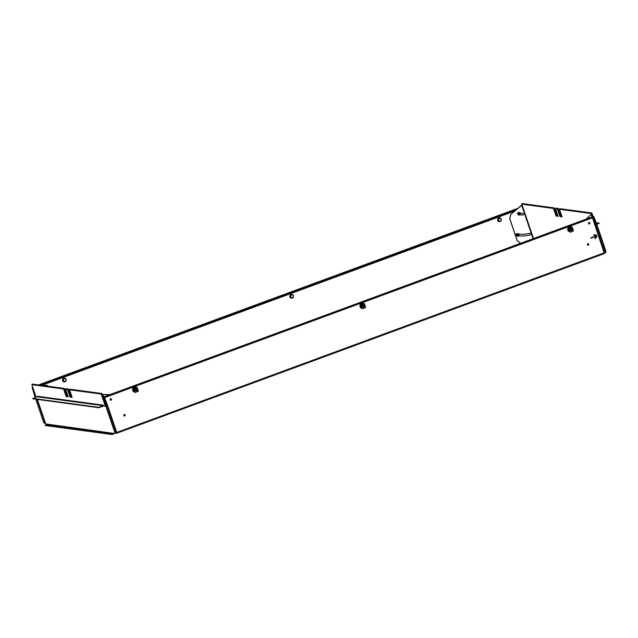 <?xml version="1.0" encoding="UTF-8"?>
<svg xmlns="http://www.w3.org/2000/svg" width="638" height="638" viewBox="0 0 638 638"><rect width="100%" height="100%" fill="white"/><g stroke="black" fill="none" stroke-linecap="round" stroke-linejoin="round"><path stroke-width="0.96" d="M71.966 396.932L70.898 396.788L68.314 389.212A0.455 0.439 97.7 0 0 67.963 388.917A0.455 0.439 97.7 0 0 67.484 389.515L70.06 397.091L72.118 397.37L69.542 389.794A0.455 0.439 -82.3 0 1 70.013 389.188L101.697 393.479A0.455 0.439 97.7 0 0 101.219 394.077L105.342 406.191L103.627 405.959L103.356 405.162L37.467 396.246A0.423 0.415 -82.3 0 1 37.211 396.788L103.101 405.704A0.423 0.415 97.7 0 0 103.356 405.162M101.657 393.917L101.936 394.715L102.048 393.774A0.455 0.439 97.7 0 0 101.697 393.479M68.067 396.405L66.99 396.254L64.414 388.686A0.455 0.439 97.7 0 0 64.055 388.382A0.455 0.439 97.7 0 0 63.577 388.989L66.161 396.565L68.21 396.844L65.634 389.268A0.455 0.439 -82.3 0 1 66.113 388.662L67.963 388.917M67.923 389.355L70.451 396.948L72.046 397.163L70.507 396.932L67.875 389.347M101.609 393.933L105.733 406.047L105.342 406.191M36.845 396.924L36.023 396.812L31.9 384.706A0.455 0.439 -82.3 0 1 32.379 384.1L64.055 388.382M63.975 388.821L66.551 396.421L68.146 396.637M116.164 432.955L113.452 433.354L45.753 423.943L37.387 399.42L45.753 423.943M64.023 388.829L66.599 396.397L68.13 396.613M47.555 424.437A0.423 0.415 -82.3 0 1 47.18 425.004L113.078 433.92L111.148 434L111.164 434.422L113.086 434.342A0.853 0.821 97.7 0 0 113.843 433.21L113.819 433.146M48.4 386.269L47.068 385.336L40.457 385.192M47.18 385.352L40.529 385.2M102.319 394.571L109.903 394.627M115.071 433.314L101.936 394.715L102.901 394.459L103.739 396.908M102.806 394.444L109.943 394.611M113.078 433.92A0.423 0.415 97.7 0 0 113.452 433.354M111.164 434.422L45.266 425.506L45.258 425.083L47.18 425.004M111.148 434L45.258 425.083M103.101 405.704L98.691 407.331L98.826 407.73L103.236 406.103A0.853 0.821 97.7 0 0 103.595 405.856M98.826 407.73L32.929 398.814L32.793 398.415L37.211 396.788M98.691 407.331L32.793 398.415M35.768 399.197L43.48 421.854L44.269 423.233L45.505 423.265M32.721 387.122L32.107 387.481L35.194 397.53M32.881 387.593L32.107 387.481M517.793 208.347L38.551 384.937M592.519 217.837L604.361 253.573L116.307 433.401L116.307 432.923M596.45 235.566L596.53 235.151L593.826 234.648L593.747 235.063L596.45 235.566M596.993 236.507L596.682 236.235L594.879 238.397L595.198 238.676L596.993 236.507L596.642 236.283M595.772 235.972L590.836 237.791L590.971 238.189L595.908 236.371L595.772 235.972M596.347 235.55L596.426 235.135L593.826 234.648M595.126 238.612L596.889 236.499M590.955 238.141L595.685 236.004M604.361 252.616L604.856 252.489L592.997 217.662M592.686 216.745L593.898 216.713L592.686 216.745L591.538 213.387M605.279 252.544L605.709 252.6L605.566 251.316L596.889 225.836L597.28 225.692L605.948 251.173L605.741 252.576M596.889 225.836L593.659 217.303M592.431 216.84L593.507 216.856M597.28 225.692L593.898 216.713M592.463 216.816L103.771 396.892L104.05 397.586L103.404 397.689L103.204 397.099L104.409 397.067L104.026 397.211L106.61 404.819L107.798 406.055L116.467 431.527L116.26 432.939M104.544 397.458L103.771 396.892L104.05 397.586L103.404 397.689L115.358 432.811M104.441 397.059L593.484 216.864M106.075 396.629L106.219 397.027L592.662 217.789L592.527 217.391M106.219 397.027L104.576 397.458M593.619 217.263L592.662 217.789M103.388 397.705L115.342 432.835L116.228 432.955L116.076 431.671L107.407 406.199M103.204 397.099L104.026 397.211M104.409 397.067L107.798 406.055M115.98 433.082L116.307 433.401L604.345 253.573M517.538 213.754A0.853 0.829 -80.3 0 1 518.335 212.621M516.66 235.574A32.044 31.19 -80.3 0 1 516.413 235.526A0.853 0.829 -80.3 0 1 515.783 234.975A0.853 0.829 -80.3 0 1 516.716 233.851A30.337 29.539 99.7 0 0 516.971 233.899L516.94 233.891A30.337 29.539 99.7 0 0 516.971 233.899M557.987 215.883L556.918 215.732L554.334 208.163A0.455 0.439 97.7 0 0 553.983 207.86A0.455 0.439 97.7 0 0 553.505 208.466L521.828 204.176A0.455 0.439 -82.3 0 1 522.299 203.578L553.983 207.86M555.562 208.746A0.455 0.439 -82.3 0 1 556.033 208.14L557.883 208.395A0.455 0.439 97.7 0 0 557.413 208.993L555.562 208.746L558.138 216.322L556.081 216.043L553.505 208.466M561.895 216.41L560.818 216.266L558.242 208.69A0.455 0.439 97.7 0 0 557.883 208.395M558.059 216.083L556.527 215.875L553.896 208.323L556.472 215.899L558.067 216.115M561.966 216.617L560.427 216.41L557.795 208.849L560.379 216.426L561.974 216.641M593.117 216.609L591.976 213.251A0.455 0.439 97.7 0 0 591.617 212.956A0.455 0.439 97.7 0 0 591.147 213.555L559.462 209.272L562.046 216.848L559.989 216.569L557.413 208.993M592.718 216.729L591.585 213.395M585.74 219.297L591.426 214.368L591.147 213.555M591.426 214.376L591.809 214.216L591.243 214.528L592.072 216.96M521.828 204.176L522.099 204.981L510.727 214.535L509.658 218.555L517.243 240.829L520.576 243.309M604.976 252.823L604.29 252.855M591.139 214.512L585.947 219.217M522.075 204.91L521.517 205.093M522.761 213.339A0.853 0.829 -80.3 0 1 522.618 215.014A11.061 10.766 -80.3 0 1 520.201 214.894M519.818 214.823A11.061 10.766 -80.3 0 0 522.713 215.03A0.853 0.829 -80.3 0 0 522.809 213.347A0.853 0.829 -80.3 0 0 522.626 213.339A9.355 9.107 99.7 0 1 520.257 213.18A9.355 9.107 99.7 0 0 520.488 213.22M529.668 234.967A32.044 31.19 -80.3 0 1 518.893 235.869A32.044 31.19 -80.3 0 0 529.763 234.983L529.668 234.967A0.853 0.829 -80.3 0 0 529.652 233.317M519.037 234.178A30.337 29.539 99.7 0 0 529.357 233.341A0.853 0.829 -80.3 0 1 530.385 234.122A0.853 0.829 -80.3 0 1 529.763 234.983M533.049 238.708L521.613 205.109L510.823 214.551L509.754 218.571L517.338 240.845L520.624 243.293M559.462 209.272A0.455 0.439 -82.3 0 1 559.941 208.666L591.617 212.956M595.876 222.526L599.194 223.364L596.506 224.353M599.05 222.957L596.363 223.954M64.901 381.452L64.087 381.747L62.819 380.631L63.13 378.932L64.31 378.765A1.42 1.372 -82.3 0 1 66.113 380.352L66.232 379.538L65.028 378.486M63.409 379.849A1.42 1.372 -82.3 0 1 64.31 378.765L63.529 379.036L63.234 380.647L63.864 381.181A1.42 1.372 -82.3 0 1 63.409 379.849M65.22 381.428A1.42 1.372 -82.3 0 1 63.864 381.181L64.438 381.707L65.22 381.428A1.42 1.372 97.7 0 0 66.113 380.352L65.22 381.428M64.717 378.35L63.529 379.036M63.13 378.932L63.234 380.647M62.819 380.631L64.438 381.707M292.172 297.715L291.367 298.01L290.091 296.893L290.402 295.187L291.582 295.019A1.42 1.372 -82.3 0 1 293.392 296.606L293.504 295.801L292.3 294.74M290.689 296.104A1.42 1.372 -82.3 0 1 291.582 295.019L290.8 295.29L290.505 296.901L291.143 297.436A1.42 1.372 -82.3 0 1 290.689 296.104M292.491 297.691A1.42 1.372 -82.3 0 1 291.143 297.436L291.71 297.962L292.491 297.691A1.42 1.372 97.7 0 0 293.392 296.606L292.491 297.691M291.989 294.604L290.8 295.29M290.402 295.187L290.505 296.901M290.091 296.893L291.71 297.962M499.969 221.147L499.155 221.442L497.887 220.325L498.198 218.627L499.379 218.459A1.42 1.372 -82.3 0 1 501.181 220.038L501.301 219.233L500.096 218.172M498.477 219.536A1.42 1.372 -82.3 0 1 499.379 218.459L498.597 218.73L498.302 220.341L498.932 220.868A1.42 1.372 -82.3 0 1 498.477 219.536M500.288 221.123A1.42 1.372 -82.3 0 1 498.932 220.868L499.506 221.394L500.288 221.123A1.42 1.372 97.7 0 0 501.181 220.038L500.288 221.123M499.777 218.036L498.597 218.73M498.198 218.627L498.302 220.341M497.887 220.325L499.506 221.394M136.061 388.885A0.853 0.821 -82.3 0 1 135.838 390.568M135.248 389.603A0.71 0.686 -82.3 0 1 136.053 389.028A0.71 0.686 -82.3 0 1 136.596 389.85A0.71 0.686 -82.3 0 1 135.798 390.424A0.71 0.686 -82.3 0 1 135.248 389.603M363.341 305.147A0.853 0.821 -82.3 0 1 363.11 306.822M362.52 305.857A0.71 0.686 -82.3 0 1 363.325 305.283A0.71 0.686 -82.3 0 1 363.875 306.104A0.71 0.686 -82.3 0 1 363.07 306.679A0.71 0.686 -82.3 0 1 362.52 305.857M571.13 228.579A0.853 0.821 -82.3 0 1 570.906 230.262M570.316 229.289A0.71 0.686 -82.3 0 1 571.122 228.723A0.71 0.686 -82.3 0 1 571.664 229.544A0.71 0.686 -82.3 0 1 570.858 230.111A0.71 0.686 -82.3 0 1 570.316 229.289M134.969 392.171A2.552 2.472 -82.3 0 1 133.278 388.048M133.892 387.481A2.552 2.472 -82.3 0 1 134.355 387.242M134.809 392.147A2.552 2.472 -82.3 0 1 133.246 387.936M133.821 387.441A2.552 2.472 -82.3 0 1 134.283 387.21A2.552 2.472 -82.3 0 1 134.291 387.21M135.782 387.146A2.552 2.472 -82.3 0 1 136.357 387.354M362.24 308.425A2.552 2.472 -82.3 0 1 360.558 304.302M361.172 303.736A2.552 2.472 -82.3 0 1 361.626 303.497M362.089 308.409A2.552 2.472 -82.3 0 1 360.518 304.198M361.092 303.696A2.552 2.472 -82.3 0 1 361.555 303.473A2.552 2.472 -82.3 0 1 361.563 303.465M363.062 303.401A2.552 2.472 -82.3 0 1 363.628 303.616M570.037 231.857A2.552 2.472 -82.3 0 1 568.346 227.734M568.96 227.168A2.552 2.472 -82.3 0 1 569.423 226.937M569.878 231.841A2.552 2.472 -82.3 0 1 568.314 227.63M568.889 227.136A2.552 2.472 -82.3 0 1 569.351 226.905A2.552 2.472 -82.3 0 1 569.359 226.905M570.851 226.833A2.552 2.472 -82.3 0 1 571.417 227.048M136.787 389.451A0.853 0.821 97.7 0 0 136.125 388.893A0.853 0.821 97.7 0 0 135.232 390.025A0.853 0.821 97.7 0 0 135.894 390.584A0.853 0.821 97.7 0 0 136.787 389.451M133.852 388.375L134.634 387.992M133.741 388.43L135.104 392.434L138.406 391.214L137.042 387.21L136.006 387.354L133.063 388.773L134.036 391.62L133.98 390.089L135.017 392.266M136.707 387.322L136.046 387.473M133.525 389.651L133.47 389.204L133.725 389.674M134.873 390.169A1.276 1.236 -82.3 0 1 136.213 388.478A1.276 1.236 -82.3 0 1 137.218 389.308A1.276 1.236 -82.3 0 1 135.878 391.006A1.276 1.236 -82.3 0 1 134.873 390.169M135.854 391.006A1.276 1.236 97.7 0 0 137.178 389.308A1.276 1.236 97.7 0 0 136.197 388.478M136.006 387.354L134.634 387.864M137.042 387.21L136.077 387.553M135.104 392.434L134.833 391.732M134.706 388.071L133.262 388.367M134.881 387.489L134.004 387.075L135.567 386.508L134.036 387.075L135.136 387.394M134.187 391.644L134.004 390.145M133.374 388.319L133.454 387.274L134.331 387.689L134.068 388.199M135.846 387.33L135.567 386.508M133.071 387.418L133.486 387.282M133.406 388.319L133.103 387.418M364.067 305.706A0.853 0.821 97.7 0 0 363.397 305.147A0.853 0.821 97.7 0 0 362.504 306.28A0.853 0.821 97.7 0 0 363.174 306.838A0.853 0.821 97.7 0 0 364.067 305.706M361.124 304.629L361.945 304.326L360.334 305.028L361.307 307.883L361.252 306.344L362.288 308.529M363.987 303.576L363.317 303.728M362.153 306.431A1.276 1.236 -82.3 0 1 363.493 304.733A1.276 1.236 -82.3 0 1 364.489 305.57A1.276 1.236 -82.3 0 1 363.15 307.261A1.276 1.236 -82.3 0 1 362.153 306.431M363.134 307.261A1.276 1.236 97.7 0 0 364.457 305.562A1.276 1.236 97.7 0 0 363.477 304.733M364.314 303.473L365.678 307.468L363.413 308.545L362.376 308.688L361.02 304.685L363.349 303.808M363.285 303.608L361.906 304.119M362.376 308.688L362.105 307.987M361.02 304.685L360.534 304.621M362.153 303.744L361.275 303.329L362.807 302.763L361.315 303.329L362.472 303.728M361.459 307.899L361.275 306.407M360.342 303.672L360.685 304.573L360.342 303.672L361.602 303.943L361.339 304.454M363.126 303.592L362.847 302.771M571.855 229.138A0.853 0.821 97.7 0 0 571.193 228.587A0.853 0.821 97.7 0 0 570.3 229.712A0.853 0.821 97.7 0 0 570.962 230.27A0.853 0.821 97.7 0 0 571.855 229.138M568.921 228.061L568.131 228.46L569.104 231.315L569.048 229.784L570.085 231.961M571.776 227.008L571.114 227.16M569.941 229.863A1.276 1.236 -82.3 0 1 571.281 228.165A1.276 1.236 -82.3 0 1 572.278 229.002A1.276 1.236 -82.3 0 1 570.938 230.701A1.276 1.236 -82.3 0 1 569.941 229.863M570.922 230.693A1.276 1.236 97.7 0 0 572.246 228.994A1.276 1.236 97.7 0 0 571.265 228.165M572.111 226.905L573.474 230.908L571.209 231.977L570.173 232.12L568.809 228.117L571.146 227.24M571.074 227.048L569.702 227.551M570.173 232.12L569.901 231.427M568.809 228.117L568.33 228.053M569.949 227.176L569.072 226.761L570.635 226.203L569.104 226.769L570.205 227.08M569.248 231.339L569.072 229.839M568.139 227.104L568.474 228.013L568.139 227.104L569.391 227.383L569.136 227.894M570.914 227.024L570.635 226.203M518.128 212.645A1.348 1.308 97.7 0 0 517.633 213.945M518.192 212.733A1.348 1.308 97.7 0 0 518.885 215.062A1.348 1.308 97.7 0 0 520.042 212.821A1.348 1.308 97.7 0 0 518.192 212.733M519.468 214.352A2.225 0.638 -40.1 0 0 519.587 214.248A2.225 0.638 -40.1 0 0 519.699 214.137A2.257 0.471 -148 0 0 519.499 213.985A2.265 0.75 -103.1 0 0 519.46 213.754A2.265 0.774 -71.4 0 0 519.523 213.539A2.257 0.55 -25.9 0 0 519.739 213.395A2.225 0.574 -134 0 0 519.539 213.164L518.965 213.363A2.257 0.67 -119.7 0 0 518.822 213.124L518.75 214.312A2.257 0.718 -54.6 0 0 518.925 214.097A2.265 0.415 -10 0 0 519.149 214.049L519.468 214.352M518.774 213.403L519.18 213.435M519.3 214.001L519.699 214.137M518.064 233.604A1.348 1.308 97.7 0 0 516.836 235.829A1.348 1.308 97.7 0 0 517.697 236.267M517.083 233.947A1.348 1.308 97.7 0 0 517.777 236.275A1.348 1.308 97.7 0 0 518.933 234.042A1.348 1.308 97.7 0 0 517.083 233.947M518.359 235.566A2.225 0.638 -40.1 0 0 518.479 235.462A2.225 0.638 -40.1 0 0 518.59 235.35A2.257 0.471 -148 0 0 518.391 235.199A2.265 0.75 -103.1 0 0 518.351 234.975A2.265 0.774 -71.4 0 0 518.415 234.752A2.257 0.55 -25.9 0 0 518.63 234.609A2.225 0.574 -134 0 0 518.431 234.377L517.857 234.577A2.257 0.67 -119.7 0 0 517.705 234.337L517.641 235.526A2.257 0.718 -54.6 0 0 517.817 235.31A2.265 0.415 -10 0 0 518.04 235.262L518.359 235.566M517.665 234.617L518.072 234.648M518.192 235.215L518.59 235.35M587.989 243.804A0.678 0.662 -82.3 0 1 588.866 244.378A0.678 0.662 -82.3 0 1 588.116 245.12A0.678 0.662 -82.3 0 1 587.989 243.804M589.097 222.59A0.678 0.662 -82.3 0 1 589.975 223.164A0.678 0.662 -82.3 0 1 589.225 223.906A0.678 0.662 -82.3 0 1 589.097 222.59M124.402 414.628A0.678 0.662 -82.3 0 1 125.279 415.194A0.678 0.662 -82.3 0 1 124.53 415.936A0.678 0.662 -82.3 0 1 124.402 414.628M110.709 398.87A0.678 0.662 -82.3 0 1 111.586 399.436A0.678 0.662 -82.3 0 1 110.837 400.178A0.678 0.662 -82.3 0 1 110.709 398.87M69.542 389.794L101.219 394.077M65.634 389.268L67.484 389.515M31.9 384.706L63.577 388.989M514.659 211.098L42.076 385.224M36.932 399.356L45.099 423.345M516.636 209.36L39.715 385.089M116.69 432.46L604.274 252.8M103.771 396.892L592.503 216.808M592.67 216.753L591.817 214.256M533.52 238.54L522.099 204.981M66.161 379.466A1.914 1.85 97.7 0 0 63.776 378.246A1.914 1.85 97.7 0 0 62.636 380.695A1.914 1.85 97.7 0 0 65.866 381.181M65.969 381.03A1.914 1.85 97.7 0 0 66.216 379.714M63.258 378.541A1.858 1.802 97.7 0 0 62.899 381.197M293.432 295.729A1.914 1.85 97.7 0 0 291.048 294.509A1.914 1.85 97.7 0 0 289.907 296.949A1.914 1.85 97.7 0 0 293.145 297.436M293.241 297.284A1.914 1.85 97.7 0 0 293.488 295.968M290.529 294.796A1.858 1.802 97.7 0 0 290.17 297.46M501.221 219.161A1.914 1.85 97.7 0 0 498.844 217.941A1.914 1.85 97.7 0 0 497.704 220.381A1.914 1.85 97.7 0 0 500.934 220.868M501.037 220.716A1.914 1.85 97.7 0 0 501.277 219.4M498.326 218.228A1.858 1.802 97.7 0 0 497.967 220.892M133.39 389.419L133.605 389.93M360.964 306.264L360.733 305.466L360.861 306.184M360.661 305.714L360.941 306.248M360.685 305.578L360.925 306.24M568.522 228.906L568.793 229.369M568.474 228.946L568.761 229.696M568.458 229.146L568.713 229.664M568.45 229.066L568.673 229.624M593.659 217.287L593.523 216.888M63.704 378.151C66.519 378.533 66.95 379.793 64.996 381.939C62.181 381.548 61.75 380.288 63.704 378.151M290.976 294.405C293.791 294.788 294.222 296.056 292.276 298.193C289.453 297.81 289.022 296.542 290.976 294.405M498.772 217.837C501.588 218.228 502.018 219.488 500.064 221.625C497.249 221.242 496.819 219.982 498.772 217.837M588.3 243.772L587.486 243.66M588.116 245.12L587.303 245.008M589.408 222.558L588.595 222.447M589.225 223.906L588.419 223.794M124.713 414.588L123.9 414.477M124.53 415.936L123.716 415.832M111.02 398.83L110.207 398.726M110.837 400.178L110.023 400.074"/></g></svg>
